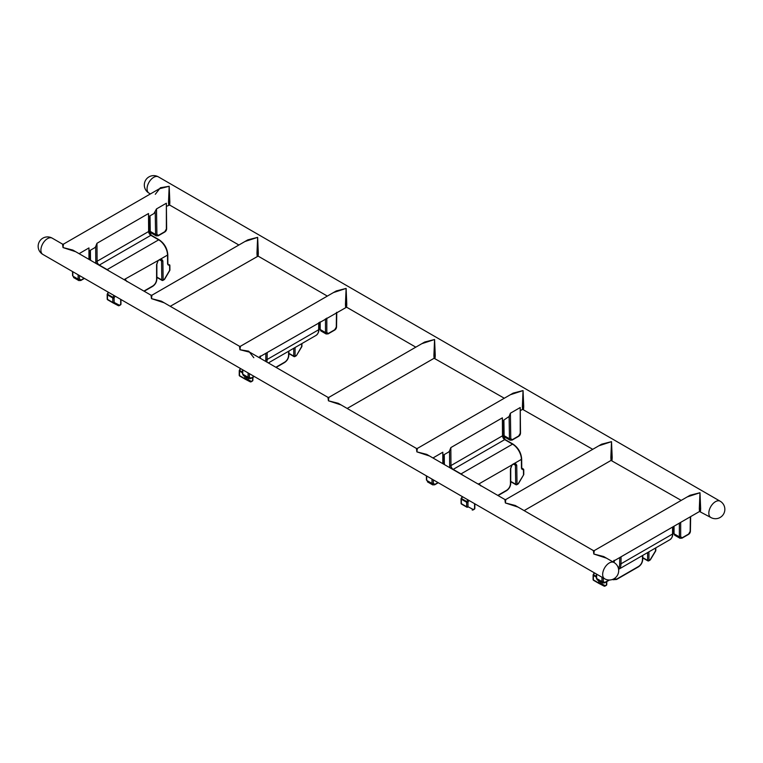 <?xml version="1.0" encoding="UTF-8"?>
<svg xmlns="http://www.w3.org/2000/svg" width="763" height="763" viewBox="0 0 763 763"><rect width="100%" height="100%" fill="white"/><g stroke="black" fill="none" stroke-linecap="round" stroke-linejoin="round"><path stroke-width="1.14" d="M613.996 562.493A9.385 5.417 120 0 0 609.303 562.96A9.385 5.417 120 0 0 603.171 571.229A9.385 5.417 120 0 0 604.611 578.755A9.385 9.385 0 0 0 618.688 570.629A9.385 9.385 0 0 0 613.996 562.493L603.676 556.542L593.824 554.024L593.356 550.581L515.206 505.459L505.354 502.951L504.887 499.507L426.736 454.386L416.884 451.868L416.417 448.425L338.276 403.312L328.424 400.794L327.947 397.351L249.806 352.229L239.954 349.721L239.487 346.278L161.336 301.156L151.484 298.638L151.017 295.195L72.867 250.083L63.014 247.565L75.709 251.723M687.291 496.894L699.986 492.736L700.644 508.435C700.52 512.421 700.3 512.297 699.986 508.053L699.518 511.496L612.594 561.682M598.821 445.811L611.516 441.653L612.184 457.361C612.05 461.348 611.831 461.214 611.516 456.98L611.049 460.423L524.124 510.609M510.352 394.738L523.046 390.58L523.714 406.288C523.58 410.265 523.361 410.141 523.046 405.906L522.579 409.349L520.509 410.542M421.882 343.665L434.576 339.506L435.244 355.205C435.12 359.192 434.891 359.068 434.576 354.824L434.109 358.267L347.184 408.453M333.412 292.582L346.116 288.424L346.774 304.132C346.65 308.118 346.431 307.985 346.116 303.75C345.801 307.985 345.582 308.118 345.448 304.132L346.116 288.424L336.264 290.941L240.421 346.278L239.954 349.721L248.738 351.19L253.821 357.723M415.816 347.165L346.583 307.193L346.116 303.75M244.952 241.509L257.646 237.35L258.304 253.058C258.18 257.036 257.961 256.912 257.646 252.677C257.331 256.912 257.112 257.036 256.978 253.058L257.646 237.35L247.794 239.868L151.951 295.195L151.484 298.638L164.179 302.797M327.346 296.092L258.113 256.12L257.646 252.677M155.309 194.279L160.392 187.746L169.176 186.277L169.844 201.976C169.71 205.962 169.491 205.838 169.176 201.594C168.861 205.838 168.642 205.962 168.518 201.976L169.176 186.277L159.324 188.785L63.482 244.122L63.014 247.565L62.547 244.122L52.227 238.161A9.385 5.417 120 0 0 47.535 238.628A9.385 5.417 120 0 0 41.402 246.897A9.385 5.417 120 0 0 42.842 254.413L604.611 578.755M238.876 245.009L169.644 205.037L169.176 201.594M611.516 456.98C611.201 461.214 610.982 461.348 610.858 457.361L611.516 441.653L601.664 444.171L505.821 499.507L505.354 502.951L518.048 507.109M434.576 354.824C434.271 359.068 434.042 359.192 433.918 355.205L434.576 339.506L424.724 342.015L328.891 397.351L328.424 400.794L341.118 404.953M699.986 508.053C699.671 512.297 699.452 512.421 699.318 508.435L699.986 492.736L690.134 495.244L594.291 550.581L593.824 554.024L606.518 558.182M79.104 253.678L88.947 247.918L89.223 259.525M89.223 250.932L94.354 247.965A9.385 5.417 -120 0 0 95.661 246.583L96.968 243.292L148.499 213.535L148.909 231.132A0.935 0.534 179.6 0 1 148.632 231.513L148.499 213.535M148.795 216.539L153.945 213.564L156.51 208.909L156.901 234.451L158.466 235.338L164.827 231.666L166.363 228.995L166.363 203.225L166.639 228.614A0.935 0.534 0 0 1 166.363 228.995M523.046 405.906C522.731 410.141 522.512 410.265 522.388 406.288L523.046 390.58L513.194 393.098L417.361 448.425L416.884 451.868L429.588 456.026M432.974 457.981L442.817 452.221L443.093 463.828M450.265 467.967A4.063 2.346 60 0 1 449.645 465.573L449.531 450.885A9.385 5.417 60 0 1 448.234 452.268L443.093 455.234M449.531 450.885L450.838 447.595L502.369 417.838L502.779 435.435A0.935 0.534 179.6 0 1 502.502 435.816L502.369 417.838M503.904 420.127L504.133 435.711L509.446 438.773L509.112 416.493L502.674 420.842M509.112 416.493L510.39 413.212L510.771 438.763L512.335 439.65L518.697 435.969L520.232 433.298L520.232 407.528L520.509 432.926A0.935 0.534 0 0 1 520.232 433.298M143.911 291.094L152.858 285.934C155.108 284.361 156.348 282.196 156.587 279.439L156.587 264.532L158.141 260.488L167.526 255.08A12.513 7.22 -120 0 0 158.675 239.84L150.845 235.319A3.128 1.803 60 0 1 148.632 231.513L97.101 261.261A3.128 1.803 -120 0 0 99.314 265.076L150.845 235.319A0.935 0.544 120 0 1 151.312 235.271L159.143 239.792A0.935 0.544 120 0 0 158.675 239.84L107.144 269.597A12.513 7.22 60 0 1 109.176 271.046M497.791 495.406L506.727 490.237C508.978 488.673 510.218 486.508 510.457 483.752L510.457 468.835L512.011 464.801L515.13 462.998A0.935 0.734 94.9 0 1 514.386 463.551L514.491 463.551M613.671 578.926L616.781 579.041L638.65 566.413C640.901 564.849 642.169 562.693 642.436 559.956L642.503 555.531M275.844 367.27L284.771 362.11C287.031 360.537 288.29 358.391 288.567 355.653L288.633 351.228M124.073 279.639L158.141 260.488L156.863 264.16A0.935 0.534 180 0 1 156.587 264.532M477.943 483.952L479.24 483.723A0.935 0.734 94.9 0 1 478.515 484.276L478.601 484.276M240.746 368.672L239.525 370.36M242.491 372.849L239.525 371.133A0.935 0.544 -179.6 0 1 239.506 370.379M242.491 372.106L239.706 370.503A0.935 0.544 120 0 0 239.525 371.133L239.496 375.587A0.935 0.544 -179.6 0 1 239.22 375.196L239.248 370.742A0.935 0.935 0 0 1 239.372 370.293L240.402 368.472M244.98 379.077L239.696 376.025A0.935 0.773 117.6 0 1 239.353 375.491M246.134 377.18L246.125 378.658A0.935 0.544 -179.6 0 1 244.799 378.648L244.818 376.417M252.658 377.447L252.61 380.632A0.935 0.544 60 0 1 252.419 381.052A0.935 0.935 0 0 0 252.887 380.251A0.935 0.544 0.9 0 1 252.61 380.632L251.323 381.376A0.935 0.544 60 0 1 251.132 381.796A0.935 0.935 0 0 1 250.226 381.815A0.935 0.773 117.6 0 0 251.323 381.376L246.125 378.658A0.935 0.773 117.6 0 1 245.009 379.087A0.935 0.544 120 0 0 245.009 379.087A0.935 0.935 0 0 0 245.028 379.097L250.226 381.815A0.935 0.773 117.6 0 1 250.197 381.805L245.057 379.116M295.071 347.508L295.071 356.111A0.935 0.553 180 0 1 293.745 356.111L293.745 348.271M288.872 353.298L293.745 356.111A0.935 0.544 120 0 0 293.936 356.54A0.935 0.935 0 0 0 294.88 356.54A0.935 0.544 60 0 0 295.071 356.111L296.502 355.463L301.633 346.621M301.662 343.703L301.643 346.612A0.935 0.544 0.4 0 0 301.919 346.23L301.938 343.541M594.615 572.975L593.395 574.663A0.935 0.544 -179.6 0 0 593.395 575.436L593.366 579.89A0.935 0.544 -179.6 0 1 593.089 579.508L593.128 575.054A0.935 0.935 0 0 1 593.242 574.596L594.272 572.784M593.528 580.3A0.935 0.773 117.6 0 1 593.232 579.794M600.014 581.482L599.995 582.961A0.935 0.544 -179.6 0 1 598.669 582.961L598.688 580.719M606.528 581.759L606.48 584.935A0.935 0.544 60 0 1 606.289 585.355A0.935 0.935 0 0 0 606.757 584.563A0.935 0.544 0.9 0 1 606.48 584.935L605.193 585.679A0.935 0.544 60 0 1 605.002 586.098A0.935 0.935 0 0 1 604.096 586.118A0.935 0.773 117.6 0 0 605.193 585.679L599.995 582.961A0.935 0.773 117.6 0 1 598.879 583.39A0.935 0.544 120 0 0 598.879 583.39A0.935 0.935 0 0 0 598.898 583.409L604.096 586.118A0.935 0.773 117.6 0 1 604.077 586.108L598.926 583.418M648.941 551.811L648.941 560.423A0.935 0.553 180 0 1 647.615 560.423L647.615 552.584M642.742 557.61L647.615 560.423A0.935 0.544 120 0 0 647.806 560.843A0.935 0.935 0 0 0 648.75 560.843A0.935 0.544 60 0 0 648.941 560.423L650.229 559.699M642.742 557.915L647.806 560.843A0.935 0.544 120 0 0 648.283 560.795A0.935 0.544 60 0 0 648.75 560.843L650.038 560.099A0.935 0.544 60 0 0 650.229 559.68L655.503 550.934A0.935 0.544 0.4 0 0 655.789 550.533L655.808 547.853M468.959 500.433L467.957 502.245L466.813 501.615L467.833 499.784M462.521 496.713L461.51 498.554A0.935 0.544 -60 0 0 461.329 499.193L461.357 503.685L466.67 506.746A0.935 0.534 179.6 0 0 467.996 506.737L467.957 502.245A0.935 0.534 179.6 0 1 466.632 502.254L461.329 499.193A0.935 0.534 179.6 0 1 461.31 498.439L462.178 496.522M474.567 503.666L474.567 508.759A0.935 0.544 60 0 1 474.367 509.198A0.935 0.935 0 0 0 474.834 508.387A0.935 0.534 0 0 1 474.567 508.759A0.935 0.544 60 0 1 474.567 508.768L473.279 509.503A0.935 0.544 60 0 1 473.079 509.942A0.935 0.935 0 0 1 472.173 509.961L472.173 509.961A0.935 0.763 117.6 0 1 472.154 509.951A0.935 0.763 117.6 0 0 473.279 509.503A0.935 0.544 60 0 1 473.279 509.512L467.996 506.737A0.935 0.763 117.6 0 1 466.87 507.185A0.935 0.544 -60 0 1 466.67 506.746L466.632 502.254A0.935 0.544 -60 0 1 466.813 501.615L461.167 498.353A0.935 0.935 0 0 0 461.052 498.811L461.081 503.303A0.935 0.935 0 0 0 461.558 504.114A0.935 0.544 -60 0 1 461.357 503.685A0.935 0.534 179.6 0 1 461.081 503.303M461.52 504.085A0.935 0.763 117.6 0 1 461.224 503.59M480.843 485.936L479.24 483.723L511.868 464.991M521.463 467.547A0.935 0.534 179.6 0 1 521.463 468.31L521.396 459.383L515.13 462.998L516.742 465.211L517.028 484.247A0.935 0.544 179.1 0 1 515.702 484.257L515.406 465.23L514.138 463.475M518.115 483.942A0.935 0.935 0 0 0 518.458 483.599L523.656 474.786L518.315 483.504A0.935 0.544 60 0 1 518.115 483.942L516.828 484.686A0.935 0.544 60 0 1 516.36 484.639A0.935 0.544 -60 0 1 515.893 484.686A0.935 0.935 0 0 0 516.828 484.686A0.935 0.544 60 0 0 517.028 484.247L518.315 483.532M523.78 474.309L523.752 469.817A0.935 0.534 -0.4 0 1 523.475 470.199L523.504 474.691A0.935 0.534 -0.4 0 0 523.78 474.309A0.935 0.935 0 0 1 523.656 474.786L523.494 474.71M521.463 468.31L523.475 470.199A0.935 0.763 -57.6 0 0 523.313 469.026A0.935 0.935 0 0 1 523.752 469.817A0.935 0.534 -0.4 0 0 523.618 469.541M521.673 467.986L523.313 469.026A0.935 0.763 -57.6 0 0 523.294 469.016L521.749 468.034L521.673 459.002A0.935 0.534 179.6 0 1 521.396 459.383A12.513 7.22 -120 0 0 512.545 444.152L504.715 439.631A3.128 1.803 60 0 1 502.502 435.816L450.971 465.573A3.128 1.803 -120 0 0 453.184 469.379L504.715 439.631A0.935 0.544 120 0 1 505.182 439.583L513.013 444.104A0.935 0.544 120 0 0 512.545 444.152L461.014 473.899A12.513 7.22 60 0 1 463.046 475.349M169.748 265.238A0.935 0.534 179.6 0 1 169.872 265.505A0.935 0.935 0 0 0 169.443 264.723L169.415 264.704A0.935 0.763 122.4 0 1 169.605 265.886L167.593 263.998L167.526 255.08A0.935 0.534 179.6 0 0 167.793 254.689L167.86 263.616A0.935 0.534 179.6 0 1 167.593 263.998M169.872 265.505A0.935 0.534 179.6 0 1 169.605 265.886L169.634 270.379A0.935 0.534 179.6 0 0 169.911 269.997L169.872 265.505M169.634 269.625A0.935 0.534 179.6 0 1 169.911 269.997A0.935 0.935 0 0 1 169.777 270.483L164.589 279.296A0.935 0.935 0 0 1 164.245 279.63A0.935 0.544 -120 0 0 164.446 279.201L169.634 270.379M156.863 277.083L161.823 279.954A0.935 0.544 -0.9 0 0 163.148 279.935L164.446 279.191A0.935 0.544 -120 0 0 164.446 279.191M156.863 277.398L162.023 280.374A0.935 0.935 0 0 0 162.958 280.374A0.935 0.544 -120 0 1 162.49 280.326A0.935 0.544 -60 0 1 161.823 279.954L161.537 260.917L160.268 259.172A0.935 0.734 -85.1 0 0 160.516 259.248L160.516 259.248A0.935 0.734 -85.1 0 0 161.26 258.686L162.862 260.908L163.148 279.935A0.935 0.544 -120 0 0 163.148 279.935A0.935 0.544 -120 0 1 162.958 280.374L164.245 279.63A0.935 0.544 -120 0 1 163.778 279.582M157.989 260.679L160.621 259.248M124.646 279.973A0.935 0.734 -85.1 0 0 125.37 279.411L126.973 281.633M120.029 304.847A0.935 0.544 -120 0 0 120.497 304.895A0.935 0.935 0 0 0 120.964 304.075A0.935 0.534 180 0 1 120.688 304.456L120.688 299.363M113.048 302.901L118.284 305.639A0.935 0.763 -62.4 0 0 119.4 305.2L120.688 304.456A0.935 0.544 -120 0 1 120.497 304.895L119.209 305.639A0.935 0.544 -120 0 0 119.4 305.2L114.126 302.434A0.935 0.763 -62.4 0 1 113.019 302.892L118.303 305.648A0.935 0.935 0 0 0 119.209 305.639A0.935 0.544 -120 0 1 118.914 305.658M112.991 302.873A0.935 0.544 -60 0 0 113 302.873A0.935 0.763 -62.4 0 0 113.019 302.892A0.935 0.935 0 0 1 112.991 302.873L107.697 299.811A0.935 0.544 -60 0 1 107.488 299.373L112.79 302.444A0.935 0.534 -0.4 0 0 114.126 302.434L114.088 297.942A0.935 0.534 -0.4 0 1 112.762 297.951L107.449 294.88L107.488 299.373A0.935 0.534 -0.4 0 1 107.211 299.001A0.935 0.935 0 0 0 107.678 299.802L112.991 302.873A0.935 0.544 -60 0 1 112.79 302.444L112.762 297.951A0.935 0.544 -60 0 1 112.943 297.312L114.088 297.942L115.089 296.13M107.354 299.287A0.935 0.763 -62.4 0 0 107.65 299.783M108.651 292.41L107.449 294.127A0.935 0.534 -0.4 0 0 107.449 294.88A0.935 0.544 -60 0 1 107.64 294.251L112.943 297.312L113.964 295.472M699.518 511.496L710.773 517.457A9.385 5.417 -60 0 1 708.827 513.165A9.385 5.417 -60 0 1 715.465 501.673A9.385 5.417 -60 0 1 720.158 501.205L158.389 176.873A9.385 9.385 0 0 0 144.312 184.999A9.385 9.385 0 0 0 149.004 193.125A9.385 5.417 -60 0 1 147.059 188.823A9.385 5.417 -60 0 1 153.697 177.331A9.385 5.417 -60 0 1 158.389 176.873M166.363 203.225L156.51 208.909M520.232 407.528L510.39 413.212M265.61 361.357A11.569 6.686 -120 0 0 265.801 359.487L265.848 353.259M260.479 356.359A0.935 0.544 -179.6 0 0 260.498 356.369L260.498 356.369A4.063 2.346 60 0 1 259.878 358.047M655.512 550.915L655.531 548.006M618.345 568.111A11.569 6.686 -120 0 0 619.67 563.8L619.718 557.572M614.368 560.681A0.935 0.544 -179.6 0 1 614.349 560.671L614.368 560.681A4.063 2.346 60 0 1 613.748 562.35M674.053 526.203L674.053 533.814L679.356 536.875L679.356 523.141M680.682 522.369L680.682 536.875L682.217 537.743L688.588 534.071L690.143 531.41L690.372 516.78M596.637 574.148L596.637 578.507L601.95 581.568L601.95 577.21M603.275 577.982L603.275 581.568L604.811 582.436L609.027 580.004M621.053 556.799L621.006 563.8A12.513 7.22 60 0 1 618.602 569.332L669.943 539.689A12.513 7.22 -120 0 0 672.537 534.052L672.585 527.042M619.67 563.8A0.935 0.544 -179.6 0 0 621.006 563.8L672.537 534.052A0.935 0.544 0.4 0 0 672.813 533.671C672.842 536.179 671.879 538.182 669.943 539.689M613.223 561.463A3.128 1.803 -120 0 0 613.719 561.32L614.091 560.29M596.361 577.152L593.395 575.436A0.935 0.544 120 0 1 593.585 574.806L596.361 576.408M593.089 579.508A0.935 0.935 0 0 0 593.557 580.319A0.935 0.544 120 0 1 593.366 579.89L598.669 582.961A0.935 0.544 120 0 0 598.869 583.39L593.557 580.319A0.935 0.544 120 0 0 593.566 580.328L598.86 583.38M326.812 318.066L326.812 332.573L328.348 333.441L334.709 329.759L336.273 327.108L336.493 312.477M320.183 321.9L320.183 329.502L325.486 332.573L325.486 318.829M242.768 369.845L242.768 374.194L248.08 377.265L248.08 372.907M249.406 373.67L249.406 377.265L250.941 378.133L254.031 376.34M268.347 362.94L316.073 335.386A12.513 7.22 -120 0 0 318.667 329.75L318.715 322.739M267.184 352.496L267.126 359.497L318.667 329.75A0.935 0.544 0.4 0 0 318.934 329.358C318.963 331.867 318.009 333.879 316.073 335.386M265.801 359.487A0.935 0.544 -179.6 0 0 267.126 359.497A12.513 7.22 60 0 1 266.783 362.034M259.353 357.151A3.128 1.803 -120 0 0 259.849 357.008L260.221 355.987M239.496 375.587L244.799 378.648A0.935 0.544 120 0 0 244.999 379.077L239.687 376.016A0.935 0.544 120 0 0 239.696 376.025A0.935 0.544 120 0 1 239.496 375.587M150.025 215.824L150.263 231.408L155.576 234.47L155.232 212.19M79.438 275.538L79.486 279.144L81.05 280.031L84.13 278.257M88.947 259.363L88.947 247.918M72.79 271.704L72.857 276.101L78.16 279.163L78.093 274.766M99.104 265.228A0.935 0.544 120 0 1 99.314 265.076L107.144 269.597A0.935 0.544 120 0 0 106.934 269.749M96.968 243.292L97.101 261.261A0.935 0.534 179.6 0 1 95.776 261.27L95.661 246.583M90.406 250.245L90.463 258.256A11.569 6.686 -120 0 0 90.663 260.355M96.396 263.664A4.063 2.346 60 0 1 95.776 261.27M162.862 260.908A0.935 0.544 -0.9 0 1 161.537 260.917L159.324 259.639M426.66 476.007L426.727 480.404L432.03 483.465L431.963 479.078M433.308 479.851L433.355 483.456L434.92 484.343L438.01 482.559M442.817 463.675L442.817 452.221M444.276 454.557L444.333 462.569A11.569 6.686 -120 0 0 444.533 464.657M452.984 469.531A0.935 0.544 120 0 1 453.184 469.379L461.014 473.899A0.935 0.544 120 0 0 460.814 474.052M450.838 447.595L450.971 465.573A0.935 0.534 179.6 0 1 449.645 465.573M466.851 507.166L461.567 504.114L466.861 507.176A0.935 0.935 0 0 0 466.899 507.195M516.742 465.211A0.935 0.544 179.1 0 1 515.406 465.23L513.194 463.952M510.457 483.752A0.935 0.534 0 0 0 510.733 483.37L510.733 468.463A0.935 0.534 0 0 1 510.457 468.835L510.457 482.998M510.733 481.396L515.702 484.257A0.935 0.544 -60 0 0 515.893 484.686L510.733 481.701M149.758 215.977L149.987 231.027A0.935 0.544 179.1 0 0 150.263 231.408L150.921 232.82L156.234 235.881L155.576 234.47A0.935 0.544 179.1 0 0 156.901 234.451M80.382 280.422A0.935 0.544 -120 0 0 80.859 280.469L78.818 280.574L78.16 279.163A0.935 0.544 -0.9 0 0 79.486 279.144M503.637 420.289L503.866 435.339A0.935 0.544 179.1 0 0 504.133 435.711L504.791 437.123L510.104 440.194L509.446 438.773A0.935 0.544 179.1 0 0 510.771 438.763M434.261 484.734A0.935 0.544 -120 0 0 434.729 484.772L432.688 484.886L432.03 483.465A0.935 0.544 -0.9 0 0 433.355 483.456M319.907 322.053L319.907 329.111A0.935 0.553 180 0 0 320.183 329.502L320.813 330.904L326.125 333.975L325.486 332.573A0.935 0.553 180 0 0 326.812 332.573M243.407 375.596L242.491 373.803A0.935 0.553 -0 0 0 242.768 374.194L243.407 375.596L248.709 378.667L248.08 377.265A0.935 0.553 -0 0 0 249.406 377.265M673.777 526.365L673.777 533.423A0.935 0.553 180 0 0 674.053 533.814L674.692 535.216L679.995 538.277L679.356 536.875A0.935 0.553 180 0 0 680.682 536.875M596.361 573.986L596.361 578.116A0.935 0.553 180 0 0 596.637 578.507L597.276 579.909L602.589 582.97L601.95 581.568A0.935 0.553 180 0 0 603.275 581.568M604.811 582.436A0.935 0.544 60 0 1 604.611 582.856L602.589 582.97M328.348 333.441A0.935 0.544 60 0 1 328.157 333.86L326.125 333.975M334.709 329.759A0.935 0.544 60 0 1 334.518 330.188L328.157 333.86M336.273 327.108A0.935 0.544 0.9 0 0 336.55 326.726L336.769 312.315M250.274 378.505A0.935 0.544 -120 0 0 250.941 378.133M682.217 537.743A0.935 0.544 60 0 1 682.027 538.163L679.995 538.277M688.588 534.071A0.935 0.544 60 0 1 688.388 534.491L682.027 538.163M690.143 531.41A0.935 0.544 0.9 0 0 690.42 531.038L690.639 516.627M158.466 235.338A0.935 0.544 60 0 1 158.265 235.777L164.627 232.105C165.933 231.313 166.601 230.149 166.639 228.614M84.416 278.419L80.859 280.469A0.935 0.544 -120 0 0 81.05 280.031M512.335 439.65A0.935 0.544 60 0 1 512.135 440.079L518.506 436.407C519.813 435.616 520.48 434.452 520.509 432.926M438.286 482.721L434.729 484.772A0.935 0.544 -120 0 0 434.92 484.343M252.419 381.052L251.132 381.796A0.935 0.544 60 0 1 250.836 381.824M284.771 362.11A0.935 0.544 60 0 1 284.58 362.53C287.146 360.785 288.567 358.372 288.843 355.281L288.91 351.066M288.862 353.612L293.936 356.54A0.935 0.544 120 0 0 294.404 356.493A0.935 0.544 60 0 0 294.88 356.54L296.168 355.796A0.935 0.935 0 0 0 296.502 355.463L301.786 346.707A0.935 0.935 0 0 0 301.919 346.23M606.289 585.355L605.002 586.098A0.935 0.544 60 0 1 604.706 586.127M616.781 579.041A0.935 0.544 60 0 1 616.58 579.46L638.45 566.842C641.015 565.097 642.436 562.674 642.713 559.584L642.78 555.378M444.333 462.569A0.935 0.534 179.6 0 1 444.066 462.187L444.285 464.514M474.367 509.198L473.079 509.942A0.935 0.544 60 0 1 472.783 509.97M506.727 490.237A0.935 0.544 60 0 1 506.537 490.676C509.102 488.93 510.504 486.489 510.733 483.37M502.502 435.063A0.935 0.534 179.6 0 1 502.779 435.435L505.182 439.583M513.213 444.533A0.935 0.544 120 0 0 513.013 444.104C518.249 447.69 521.139 452.65 521.673 459.002A0.935 0.534 179.6 0 0 521.396 458.62M521.835 469.159A0.935 0.763 -57.6 0 0 521.72 468.024M148.632 230.75A0.935 0.534 179.6 0 1 148.909 231.132L151.312 235.271M159.343 240.221A0.935 0.544 120 0 0 159.143 239.792C164.379 243.378 167.259 248.347 167.793 254.689A0.935 0.534 179.6 0 0 167.526 254.317M167.85 263.712A0.935 0.763 122.4 0 1 167.965 264.847M156.863 264.16L156.863 279.067A0.935 0.534 180 0 1 156.587 279.439M152.19 286.325A0.935 0.544 -120 0 0 152.858 285.934M90.415 260.212L90.187 257.884A0.935 0.534 -0.4 0 0 90.463 258.256M681.216 500.394L611.049 460.423M592.746 449.321L522.579 409.349M504.286 398.238L434.109 358.267M150.406 193.936L149.004 193.125M170.254 306.306L258.113 256.12M258.714 357.38L346.583 307.193M166.639 206.239L169.644 205.037M710.773 517.457A9.385 9.385 0 0 0 723.591 514.024A9.385 9.385 0 0 0 720.158 501.205M52.227 238.161A9.385 9.385 0 0 0 39.409 241.594A9.385 9.385 0 0 0 42.842 254.413M78.818 280.574L73.515 277.513M432.688 484.886L427.385 481.815M609.561 580.004L604.611 582.856M613.214 562.045L613.233 561.32M673.777 533.423L674.692 535.216M596.361 578.116L597.276 579.909M334.518 330.188C335.815 329.406 336.493 328.252 336.55 326.726M149.987 231.027L150.921 232.82M72.58 275.72L72.514 271.542M259.344 357.742L259.353 357.008M254.298 376.502L250.741 378.553L248.719 378.667M503.866 435.339L504.791 437.123M426.45 480.032L426.383 475.854M688.388 534.491C689.685 533.709 690.362 532.555 690.42 531.038M319.907 329.111L320.813 330.904M156.234 235.881L158.265 235.777M242.491 373.803L242.491 369.683M510.104 440.194L512.135 440.079M62.547 244.122L63.482 244.122M151.017 295.195L151.951 295.195M239.487 346.278L240.421 346.278M328.891 397.351L327.947 397.351M594.291 550.581L593.356 550.581M505.821 499.507L504.887 499.507M417.361 448.425L416.417 448.425M239.22 375.196A0.935 0.935 0 0 0 239.687 376.016M252.887 380.251L252.925 377.294M276.111 367.423L284.58 362.53M318.991 322.587L318.934 329.358M606.757 584.563L606.804 581.597M612.994 579.737L616.58 579.46M650.038 560.099A0.935 0.935 0 0 0 650.372 559.775L655.655 551.01A0.935 0.935 0 0 0 655.789 550.533M672.861 526.89L672.813 533.671M444.009 454.71L444.066 462.187M474.834 508.387L474.834 503.828M498.067 495.569L506.537 490.676M510.733 468.463L512.078 465.01L514.386 463.551M156.863 279.067C156.634 282.186 155.232 284.618 152.667 286.373L144.197 291.256M120.964 304.075L120.964 299.516M107.211 299.001L107.182 294.508A0.935 0.935 0 0 1 107.297 294.041L108.308 292.21M90.139 250.407L90.187 257.884"/></g></svg>
